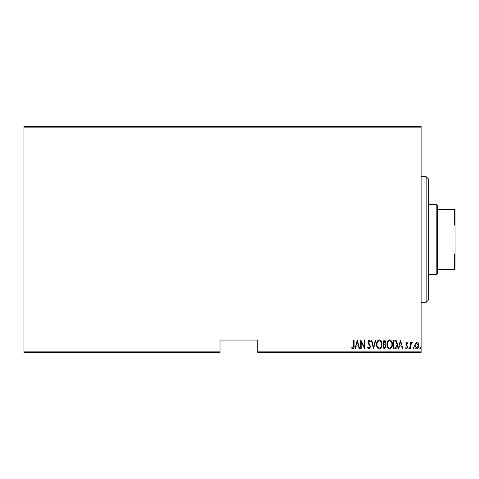 <?xml version="1.0" encoding="UTF-8"?>
<svg xmlns="http://www.w3.org/2000/svg" width="479" height="479" viewBox="0 0 479 479"><rect width="100%" height="100%" fill="white"/><g stroke="black" fill="none" stroke-linecap="round" stroke-linejoin="round"><path stroke-width="0.72" d="M421.113 351.861L421.113 352.616L257.726 352.616L257.726 351.861L421.113 351.861L421.113 127.139L23.95 127.139L23.95 126.384L421.113 126.384L421.113 127.139M23.95 351.861L220.017 351.861L220.017 352.616L23.95 352.616L23.95 127.139M415.221 343.371L416.718 342.305L418.209 343.365L418.748 345.646C418.844 347.335 418.167 348.443 416.718 348.957C415.269 348.443 414.592 347.341 414.688 345.646L415.221 343.371M410.515 348.844L410.515 342.419L410.964 342.419L410.964 343.365L411.982 342.305L412.431 342.527L411.06 344.479L410.964 348.844L410.515 348.844M406.785 342.305L407.803 343.221L407.485 343.772L406.767 343.096L406.228 343.958L407.803 347.101L406.665 348.957L405.551 348.089L405.857 347.491L406.653 348.167L407.354 347.137L405.773 343.988L406.785 342.305M394.989 348.844L393.367 348.844L393.367 340.048L396.079 340.365L397.654 344.557C397.869 346.874 396.977 348.305 394.989 348.844M382.99 348.844L382.99 340.048L383.978 340.048C385.122 340.234 385.661 340.964 385.583 342.228L385.002 344.102L386.038 346.347L384.386 348.844L382.99 348.844M373.518 348.844L371.261 340.048L371.752 340.048L373.572 347.149L375.392 340.048L375.883 340.048L373.518 348.844M361.22 348.844L360.771 348.844L360.771 340.048L364.268 346.982L364.268 340.048L364.717 340.048L364.717 348.844L361.22 341.928L361.22 348.844M353.664 345.904L353.664 340.048L354.113 340.048L354.113 345.988C354.382 347.431 353.975 348.455 352.897 349.071L351.634 348.059L351.909 347.377L352.933 348.167L353.664 345.904M257.726 351.861L257.726 340.048L220.017 340.048L220.017 351.861M357.274 340.048L359.639 348.844L359.148 348.844L358.43 346.024L356.232 346.024L355.508 348.844L355.017 348.844L357.274 340.048M369.105 349.071L367.537 347.149L367.98 346.7L369.117 348.167L370.129 346.676L368.165 343.215L367.878 341.874L369.123 339.821L370.471 341.311L370.045 341.85L369.064 340.725L368.327 341.838L370.584 346.688L369.105 349.071M376.56 344.485C376.41 342.18 377.296 340.623 379.236 339.821C381.218 340.575 382.134 342.114 381.973 344.443C382.128 346.754 381.23 348.293 379.278 349.071C377.32 348.317 376.416 346.784 376.56 344.485M386.936 344.485C386.787 342.18 387.679 340.623 389.613 339.821C391.594 340.575 392.511 342.114 392.355 344.443C392.505 346.754 391.606 348.293 389.655 349.071C387.703 348.317 386.793 346.784 386.936 344.485M400.474 340.048L402.845 348.844L402.348 348.844L401.63 346.024L399.432 346.024L398.708 348.844L398.217 348.844L400.474 340.048M408.821 348.227L409.27 347.491L409.725 348.227L409.27 348.957L408.821 348.227M412.994 348.227L413.443 347.491L413.898 348.227L413.443 348.957L412.994 348.227M419.76 348.227L420.215 347.491L420.664 348.227L420.215 348.957L419.76 348.227M358.196 345.125L357.328 341.743L356.46 345.125L358.196 345.125M381.524 344.443C381.631 342.563 380.877 341.323 379.26 340.725C377.65 341.347 376.901 342.599 377.015 344.485C376.907 346.347 377.656 347.58 379.26 348.167C380.889 347.58 381.643 346.335 381.524 344.443M384.062 340.952L383.44 340.952L383.44 343.772L385.134 342.245L384.062 340.952M383.745 344.67L383.44 344.67L383.44 347.946L384.11 347.946L385.583 346.347L384.691 344.778L383.745 344.67M391.9 344.443C392.008 342.563 391.253 341.323 389.637 340.725C388.026 341.347 387.277 342.599 387.391 344.485C387.283 346.347 388.032 347.58 389.637 348.167C391.265 347.58 392.02 346.335 391.9 344.443M393.816 340.952L393.816 347.946L395.935 347.718L397.205 344.557L395.81 341.198L393.816 340.952M401.396 345.125L400.528 341.743L399.666 345.125L401.396 345.125M418.293 345.652L416.718 343.096L415.137 345.652L416.718 348.167L418.293 345.652M426.142 176.655L428.657 179.17L428.657 299.83L426.142 302.345L426.142 176.655L421.113 176.655M436.195 204.305L437.453 205.563L437.453 273.437L436.195 274.695L436.195 204.305L428.657 204.305M437.453 209.335L455.05 209.335L455.05 269.665L454.296 269.665L454.296 255.044L455.05 253.325M437.453 255.044L454.296 255.044M455.05 225.675L454.296 223.956L454.296 209.335M437.453 223.956L454.296 223.956M437.453 269.665L454.296 269.665M426.142 302.345L421.113 302.345M436.195 274.695L428.657 274.695"/></g></svg>
